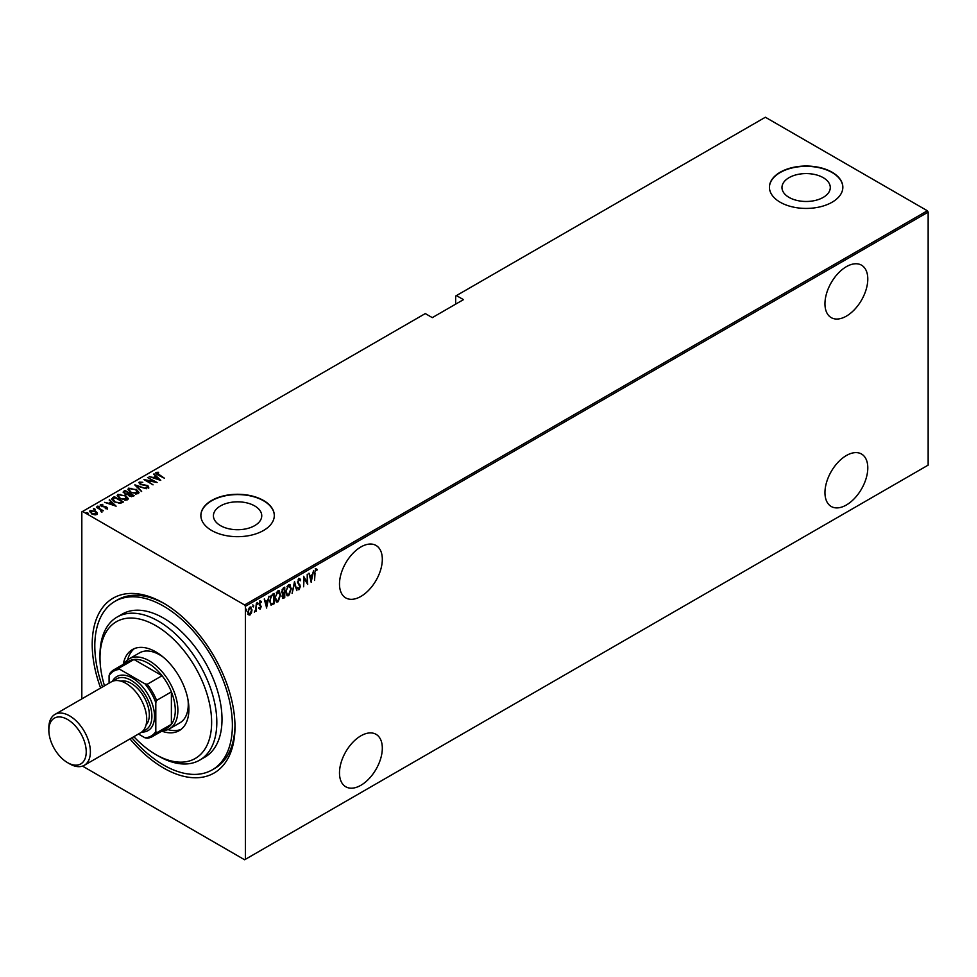 <?xml version="1.0" encoding="UTF-8"?>
<svg xmlns="http://www.w3.org/2000/svg" width="977" height="977" viewBox="0 0 977 977"><rect width="100%" height="100%" fill="white"/><g stroke="black" fill="none" stroke-linecap="round" stroke-linejoin="round"><path stroke-width="1.47" d="M100.619 688.052A100.961 58.29 60 0 1 163.599 603.163L163.599 603.163A100.961 58.29 60 0 1 234.993 726.815A100.961 58.29 60 0 1 163.599 768.032A100.961 58.29 60 0 1 129.99 738.917M131.907 737.806A97.297 56.177 -120 0 0 163.599 765.04A97.297 56.177 -120 0 0 212.241 769.852L214.842 768.362A97.297 56.177 -120 0 0 234.981 725.3M360.904 546.949A30.287 17.488 120 0 0 341.12 573.646A30.287 17.488 120 0 0 345.76 597.912A30.287 17.488 120 0 0 360.904 596.422A30.287 17.488 120 0 0 380.688 569.725A30.287 17.488 120 0 0 376.047 545.459A30.287 17.488 120 0 0 360.904 546.949M846.375 266.672A30.287 17.488 120 0 0 826.591 293.356A30.287 17.488 120 0 0 831.232 317.635A30.287 17.488 120 0 0 846.375 316.133A30.287 17.488 120 0 0 866.159 289.436A30.287 17.488 120 0 0 861.519 265.17A30.287 17.488 120 0 0 846.375 266.672M846.375 455.526A30.287 17.488 120 0 0 826.591 482.223A30.287 17.488 120 0 0 831.232 506.489A30.287 17.488 120 0 0 846.375 504.987A30.287 17.488 120 0 0 866.159 478.303A30.287 17.488 120 0 0 861.519 454.024A30.287 17.488 120 0 0 846.375 455.526M360.904 735.815A30.287 17.488 120 0 0 341.12 762.5A30.287 17.488 120 0 0 345.76 786.778A30.287 17.488 120 0 0 360.904 785.276A30.287 17.488 120 0 0 380.688 758.579A30.287 17.488 120 0 0 376.047 734.313A30.287 17.488 120 0 0 360.904 735.815M220.509 525.638A24.156 13.947 0 0 0 246.827 528.667A24.156 13.947 0 0 0 261.751 515.783A24.156 13.947 0 0 0 254.667 505.915A24.156 13.947 0 0 0 228.337 502.886A24.156 13.947 0 0 0 213.426 515.783A24.156 13.947 0 0 0 220.509 525.638M789.05 197.391A24.156 13.947 0 0 0 815.38 200.419A24.156 13.947 0 0 0 830.291 187.535A24.156 13.947 0 0 0 823.22 177.667A24.156 13.947 0 0 0 796.89 174.639A24.156 13.947 0 0 0 781.979 187.535A24.156 13.947 0 0 0 789.05 197.391M780.171 202.215A36.711 21.201 0 0 0 820.179 206.819A36.711 21.201 0 0 0 842.846 187.23A36.711 21.201 0 0 0 832.099 172.245A36.711 21.201 0 0 0 792.078 167.641A36.711 21.201 0 0 0 769.424 187.23A36.711 21.201 0 0 0 780.171 202.215M842.846 187.376A36.711 21.201 0 0 0 832.099 172.538A36.711 21.201 0 0 0 792.2 167.922A36.711 21.201 0 0 0 769.424 187.376M211.63 530.462A36.711 21.201 0 0 0 251.639 535.066A36.711 21.201 0 0 0 274.305 515.477A36.711 21.201 0 0 0 263.546 500.493A36.711 21.201 0 0 0 223.538 495.889A36.711 21.201 0 0 0 200.871 515.477A36.711 21.201 0 0 0 211.63 530.462M274.305 515.624A36.711 21.201 0 0 0 263.546 500.786A36.711 21.201 0 0 0 223.66 496.169A36.711 21.201 0 0 0 200.871 515.624M81.824 698.897L81.824 511.875L82.605 511.435L244.592 604.958L927.368 210.763L928.15 212.107L928.15 465.125L245.374 859.32L245.374 606.302L244.592 604.958M249.917 607.144L252.017 609.88L251.455 612.921L249.917 615.083L248.378 614.716L247.816 612.31L249.917 607.144L251.016 607.059M250.942 612.628L249.917 615.083L248.378 614.716M256.328 603.578L256.328 611.248L255.864 610.393L254.35 612.261L255.766 609.111L256.328 603.578M260.273 608.158L260.175 609.159L259.125 608.683L260.749 606.851L259.125 604.055L260.297 601.148L261.445 601.527L259.589 603.737L261.213 606.546L260.175 609.159L259.125 608.683M259.455 607.828L260.187 608.207M260.615 606.241L259.308 605.129M260.297 601.148L261.445 601.527L260.651 602.003M261.128 602.418L259.626 601.905M259.064 603.444L261.213 606.546M273.511 603.078L271.227 605.093L269.603 601.026L272.363 594.321L274.036 593.357L274.036 603.847L270.812 604.958M284.234 596.886L283.733 598.254L282.072 596.617L282.671 594.028L281.608 591.964L283.306 588.007L284.747 587.177L284.747 597.668L282.683 598.449M294.529 581.523L296.861 590.67L294.48 583.574L292.086 593.43L294.529 581.523M307.23 574.195L307.694 584.417L304.091 578.225L303.615 586.774L303.615 576.271L307.23 582.439L307.23 574.195M315.034 573.194L314.57 580.448L314.57 573.365L315.827 568.956L317.134 569.42L316.853 570.385L315.791 570.055L314.57 572.925M315.827 568.956L317.134 569.42L316.34 570.055M316.853 570.385L315.791 570.055M928.15 212.107L245.374 606.302M311.309 582.329L308.866 573.255L310.112 575.893L312.384 574.574L313.641 570.495L311.15 582.243M299.084 578.628L300.708 579.984L300.257 580.778L299.072 579.703L298.034 582.084L300.354 586.469L299.072 589.668L297.68 588.691L298.119 587.8L299.133 588.557L299.89 586.786L297.558 582.341L299.084 578.628L299.878 578.579M299.731 580.472L299.072 579.398L298.144 579.788M299.377 588.362L298.376 589.693M298.119 587.8L299.133 588.557M291.39 588.533L288.63 595.689L287.177 595.799L285.797 591.818L288.581 584.686L289.998 584.588L290.902 588.264M280.668 594.724L277.908 601.881L276.454 601.991L275.074 598.009L277.871 590.877L279.288 590.78L280.191 594.443M266.697 608.085L264.242 599.011L265.5 601.649L267.771 600.342L269.017 596.251L266.538 607.999M257.085 602.406L258.075 603.31L257.61 604.458L257.61 602.711M252.774 604.897L253.764 605.801L253.299 606.949L253.299 605.203M245.789 608.927L246.778 609.843L246.302 610.979L246.302 609.233M927.368 210.763L765.37 117.24L455.661 296.043L455.661 304.14M95.661 511.301L97.456 512.986L97.016 514.513L94.378 514.769L91.459 513.719L90.14 510.544L95.661 511.301L97.456 512.986L97.016 514.513M89.518 511.447L90.14 510.544L91.63 510.776M96.662 506.904L103.306 510.739L101.864 510.446L101.217 511.826L100.619 509.835L96.662 507.442M101.901 512.29L101.901 511.679M107.275 508.59L105.272 508.651L106.469 508.101L106.139 507.271L101.266 506.33L100.521 504.547L102.573 504.401L102.866 504.938L101.352 505.011L101.693 506.049L105.369 506.489L107.58 508.125M106.359 508.748L106.139 507.271M100.167 505.072L102.573 504.999M101.352 505.011L101.693 506.55M112.697 497.647L114.37 496.682L123.456 501.934L120.33 503.363L114.37 501.799L111.659 498.893L114.37 496.682M125.093 490.491L134.179 495.742L129.245 495.986L127.914 494.521L124.519 493.8L123.652 491.333L125.093 490.491L125.496 491.333M123.078 492.127L125.093 491.101M134.875 484.848L146.294 488.744L136.572 485.887L141.518 491.504L134.875 485.032M147.576 477.521L157.126 482.491L146.355 480.44L153.047 484.848L143.961 479.597L154.72 481.637L147.576 477.521M156.833 472.978L164.466 478.254L157.859 474.981L155.941 472.416L158.286 472.27L158.701 472.844L156.638 473.271L157.028 474.492M155.551 472.966L158.286 472.868M82.605 511.435L425.288 313.58L432.298 317.635L463.452 299.646L456.442 295.591M160.741 480.403L149.2 476.581L153.365 477.533L155.636 476.226L153.975 473.821L160.741 480.403M140.114 482.626L140.603 484.128L147.893 485.642L148.736 487.608L145.805 487.523L147.857 487.034L147.466 485.935L140.126 484.384L139.198 482.088L142.801 482.296L140.114 482.626L139.87 483.444M147.136 487.779L147.857 487.633L147.466 485.935M138.758 482.736L141.018 482.479M136.23 489.257L139.039 492.469L138.282 493.641L130.686 492.518L127.914 489.306L128.695 488.146L136.23 489.819M125.52 495.449L128.317 498.661L127.572 499.821L119.963 498.71L117.191 495.486L117.973 494.338L125.52 496.011M116.116 506.171L104.588 502.337L108.752 503.289L111.024 501.983L109.363 499.577L116.116 506.171M97.834 506.697L99.056 506.269L99.349 506.978L98.115 506.807L97.834 506.098L99.349 506.978M93.523 509.188L94.745 508.761L95.038 509.469L93.523 508.59L95.038 509.469M86.526 513.218L87.759 512.791L88.04 513.499L86.526 512.62L88.04 513.499M245.374 859.32L244.592 859.76L82.52 766.102M164.905 603.933A97.297 56.177 -120 0 0 117.545 599.841L114.956 601.343A97.297 56.177 -120 0 0 102.536 686.941M153.511 478.046L155.636 476.226M153.853 474.492L153.975 473.821M153.975 474.419L159.959 480.244M154.537 477.936L158.921 479.426L156.332 476.898L154.537 478.4M154.72 481.698L155.746 482.296M145.329 480.391L146.355 480.586M140.114 483.224L140.603 484.726M148.736 488.207L147.893 485.642M147.857 487.633L147.466 486.534L147.857 487.633M135.534 485.667L136.572 486.021M141.641 491.431L136.572 485.887M136.67 490.124L139.003 492.762M127.95 489.624L128.695 488.146M128.695 488.744L131.089 488.292M129.001 490.039L130.283 492.274M135.644 494.093L137.33 493.715L137.94 492.384M131.15 492.774L137.977 492.677M137.33 493.715L135.766 489.538L129.648 488.671L128.964 489.721L131.15 492.249M128.927 493.312L129.807 493.825M132.774 495.534L133.654 496.047M127.34 494.582L128.927 493.251L125.557 491.309L124.213 492.811M124.861 492.298L124.983 494.13M131.37 496.707L132.774 495.473L129.868 493.788L128.952 495.046M129.55 494.57L129.697 496.316M132.139 496.438L132.774 495.473M129.697 496.218L132.139 495.84M129.55 493.971L129.697 495.705M127.535 494.533L128.927 493.251M124.983 494.044L127.535 493.935M124.861 491.7L124.983 493.532M125.948 496.316L128.28 498.942M117.228 495.815L117.973 494.338M117.973 494.936L120.379 494.484M118.278 496.218L119.56 498.465M124.922 500.273L126.619 499.906L127.218 498.563M120.44 498.966L127.254 498.868M126.619 499.906L125.056 495.718L118.925 494.863L118.241 495.913L120.44 498.441M122.064 501.726L122.943 502.227M111.708 499.21L112.697 498.246M118.913 503.375L122.064 501.665L114.834 497.488L112.831 499.613M112.88 499.491L114.846 502.129M119.744 503.302L122.064 501.665M114.846 502.056L119.744 502.703M112.88 498.881L114.846 501.531M108.899 503.802L111.024 501.983M109.241 500.248L109.363 499.577M109.363 500.175L115.347 506.013M109.925 503.692L114.309 505.194L111.72 502.654L109.925 504.156M106.469 508.699L106.139 507.869L106.469 508.699M101.352 505.61L101.693 506.648L101.352 505.61M105.369 507.087L106.566 506.978M106.566 507.576L107.275 509.188M99.056 506.868L99.349 507.576M100.289 509.603L101.864 510.507M101.168 511.765L100.619 510.434M94.745 509.359L95.038 510.067M89.566 511.765L90.14 511.142M90.519 512.058L90.959 511.008L91.923 513.45L96.613 513.621M90.959 511.606L91.923 514.049M95.538 514.855L96.662 513.939M96.198 514.635L95.184 511.569L90.959 511.008M87.759 513.389L88.04 514.097M315.315 568.663L316.609 569.115M316.328 570.092L315.632 569.701L316.328 570.092M308.988 573.181L310.112 575.893M312.237 574.659L312.029 575.722M311.138 580.277L310.93 581.339M312.151 575.795L309.831 576.528L311.248 580.338L312.151 575.795L310.356 576.833L311.248 580.338M303.615 576.65L307.23 582.439L307.181 583.721M298.571 578.323L300.708 579.984M297.509 581.791L298.217 583.013M297.704 582.707L300.061 585.052M299.536 584.747L300.354 586.469M297.594 587.495L298.608 588.252L297.594 587.495M294.285 582.28L296.861 590.67M289.729 593.418L288.63 595.689M288.105 595.396L286.92 595.616M289.742 584.478L290.865 587.788M289.534 585.565L288.081 585.455L286.982 586.591M285.809 592.282L287.116 594.492M286.261 591.549L287.36 594.675L288.606 594.627L290.926 588.813L288.606 585.748L285.809 591.293M288.081 585.455L289.277 585.382M284.234 587.47L284.234 588.484M284.234 592.453L284.234 593.466M283.208 597.948L282.438 598.229M281.547 591.403L282.475 592.746M281.62 591.439L282.316 592.746M282.988 593.039L284.283 592.416L284.283 588.52L282.158 589.387M282.011 596.019L283.122 596.923L282.011 596.019M282.097 596.068L284.283 596.862L284.283 593.491L282.646 594.016M283.452 593.381L282.536 596.324L283.648 597.228M283.074 588.618L282.072 591.696M284.283 588.52L283.599 588.911M279.019 599.597L277.908 601.881M277.395 601.588L276.198 601.808M279.019 590.67L280.143 593.967M278.811 591.757L277.37 591.647L276.259 592.783M275.087 598.474L276.393 600.684M275.551 597.741L276.65 600.867L277.883 600.818L280.204 595.005L277.883 591.94L275.087 597.472M277.37 591.647L278.567 591.561M273.511 593.662L273.511 594.675M269.554 600.464L270.983 603.639M269.615 600.501L270.788 603.615M271.508 603.945L273.56 603.041L273.56 594.7L270.434 596.568M270.861 595.933L270.067 600.757M273.56 594.7L271.386 596.239M264.364 598.938L265.5 601.649M267.625 600.428L267.417 601.49M266.513 606.033L266.306 607.108M267.527 601.551L265.219 602.284L266.636 606.106L267.527 601.551L265.744 602.589L266.636 606.106M259.662 608.866L258.6 608.378M258.929 607.535L259.674 607.914M259.784 600.855L260.932 601.221M260.615 602.125L259.797 601.783L260.615 602.125M259.821 604.531L260.517 605.178M257.549 603.017L257.085 604.152M255.803 608.659L255.803 610.356M253.238 605.508L252.774 606.644M249.391 614.789L247.853 614.411M250.747 606.961L251.492 609.379M250.527 607.938L248.866 608.256M247.767 611.724L249.404 613.837M247.84 611.773L249.917 614.142L248.83 613.983M249.404 607.792L248.292 612.029M249.917 614.142L251.553 610.149L250.283 607.731M246.253 609.538L245.789 610.686M133.861 736.682A78.942 45.577 -120 0 0 155.807 754.549A78.942 45.577 -120 0 0 211.63 722.321A78.942 45.577 -120 0 0 155.807 625.646A78.942 45.577 -120 0 0 99.996 657.875A78.942 45.577 -120 0 0 104.49 685.805M158.408 756.039L155.807 754.549L158.408 756.039A82.605 47.69 60 0 0 199.711 760.13L204.901 757.138A82.605 47.69 -120 0 0 217.566 690.947A82.605 47.69 -120 0 0 163.599 618.148A82.605 47.69 -120 0 0 122.296 614.057L117.106 617.061A82.605 47.69 60 0 1 158.408 621.152A82.605 47.69 60 0 1 212.375 693.939A82.605 47.69 60 0 1 199.711 760.13M163.464 657.338A40.387 23.314 -120 0 0 159.703 654.871A40.387 23.314 -120 0 0 139.516 652.868L129.123 658.864A40.387 23.314 60 0 1 149.322 660.867A40.387 23.314 60 0 1 175.701 696.454A40.387 23.314 60 0 1 169.51 728.818A40.387 23.314 60 0 1 162.573 730.698M134.435 648.569A46.811 27.026 -120 0 0 127.633 659.866M123.261 664.372A46.811 27.026 60 0 1 132.408 649.558A46.811 27.026 60 0 1 155.807 651.879A46.811 27.026 60 0 1 186.387 693.12A46.811 27.026 60 0 1 179.218 730.637A46.811 27.026 60 0 1 161.803 731.15M212.241 769.852A97.297 56.177 -120 0 0 227.153 691.899A97.297 56.177 -120 0 0 163.599 606.155A97.297 56.177 -120 0 0 114.956 601.343M99.996 657.875L99.996 654.871A82.605 47.69 60 0 1 117.106 617.061M167.897 729.611A46.811 27.026 -120 0 0 181.075 729.367M169.51 728.818L179.902 722.821A40.387 23.314 -120 0 0 188.011 699.837M152.497 736.524A38.555 22.251 60 0 1 147.258 738.221L144.901 737.757A37.444 21.616 -120 0 0 155.807 731.468L156.589 732.835A38.555 22.251 60 0 1 152.497 736.524L167.299 727.975A38.555 22.251 -120 0 0 171.39 724.299A38.555 22.251 -120 0 0 171.39 691.863A38.555 22.251 -120 0 0 162.06 675.718A38.555 22.251 -120 0 0 148.016 663.114A38.555 22.251 -120 0 0 133.983 659.499A38.555 22.251 -120 0 0 128.744 661.209L113.943 669.746A38.555 22.251 60 0 1 119.182 668.048L119.988 669.416A37.444 21.616 -120 0 0 109.082 675.705L109.082 683.155M155.807 731.468L155.807 702.683A37.444 21.616 -120 0 0 144.901 683.802L147.258 684.266L162.06 675.718L133.983 659.499L119.182 668.048M124.03 663.933A40.387 23.314 60 0 1 129.123 658.864M156.589 732.835L171.39 724.299L171.39 691.863L156.589 700.411L155.807 702.683M138.453 734.032L144.901 737.757M144.901 683.802L119.988 669.416M109.082 675.705L109.864 673.434A38.555 22.251 60 0 1 113.943 669.746M147.258 684.266A38.555 22.251 60 0 1 156.589 700.411M69.623 763.843L67.547 762.634A26.44 15.266 -120 0 0 86.232 751.85A26.44 15.266 -120 0 0 67.547 719.475A26.44 15.266 -120 0 0 48.85 730.259A26.44 15.266 -120 0 0 67.547 762.634L69.623 763.843A29.371 16.963 60 0 0 84.303 765.296A29.371 16.963 60 0 0 88.809 741.763A29.371 16.963 60 0 0 69.623 715.872A29.371 16.963 60 0 0 54.932 714.419A29.371 16.963 60 0 0 48.85 727.865L48.85 730.259M143.008 730.869A29.371 16.963 -120 0 0 150.959 708.606A29.371 16.963 -120 0 0 131.15 680.346A29.371 16.963 -120 0 0 114.101 680.798M112.416 681.335A31.203 18.013 60 0 1 132.445 678.099A31.203 18.013 60 0 1 154 710.56A31.203 18.013 60 0 1 141.702 732.054M120.769 681.116A25.695 14.838 60 0 1 131.15 683.35A25.695 14.838 60 0 1 147.258 703.916A25.695 14.838 60 0 1 146.061 724.934M54.932 714.419L111.268 681.897A29.371 16.963 60 0 1 125.96 683.35A29.371 16.963 60 0 1 145.146 709.229A29.371 16.963 60 0 1 140.639 732.762L84.303 765.296"/></g></svg>

